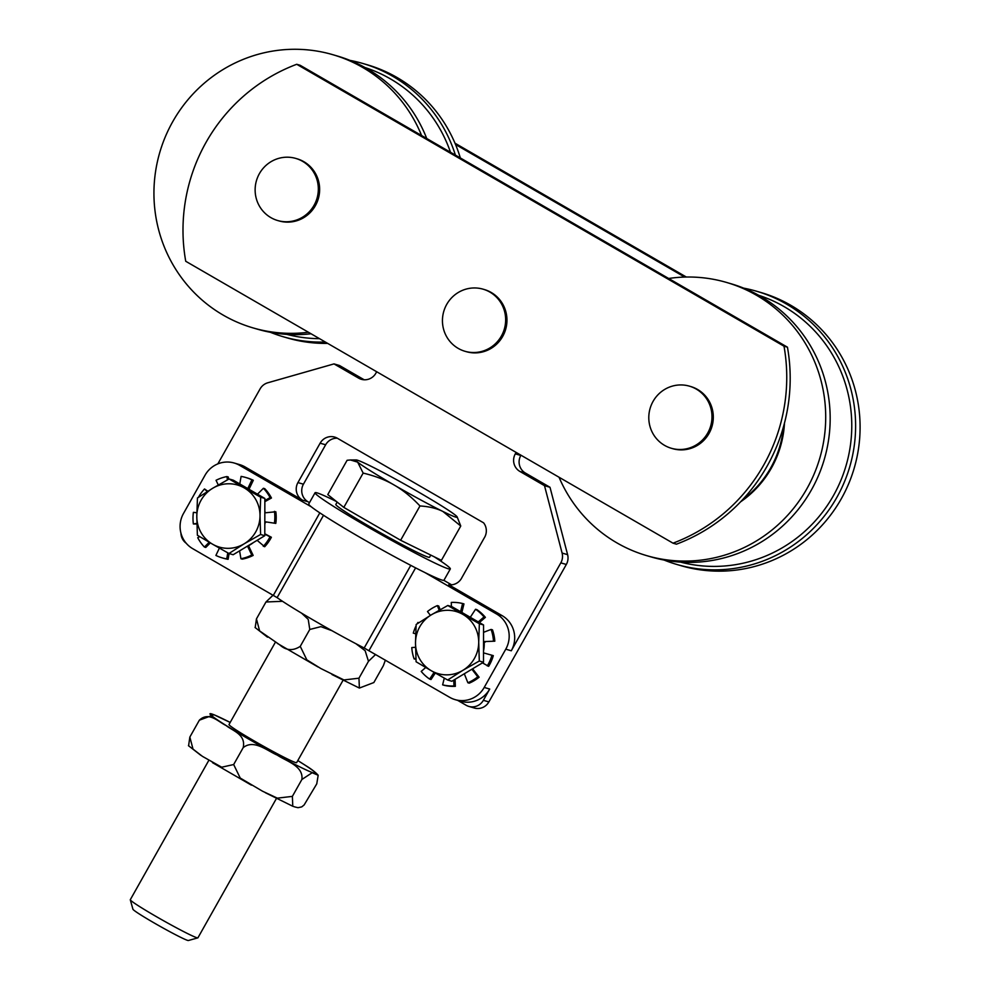 <?xml version="1.0" encoding="UTF-8"?>
<svg xmlns="http://www.w3.org/2000/svg" width="990" height="990" viewBox="0 0 990 990"><rect width="100%" height="100%" fill="white"/><g stroke="black" fill="none" stroke-linecap="round" stroke-linejoin="round"><path stroke-width="1.49" d="M244.258 487.909L260.667 497.215L260.011 515.679A32.348 31.544 -73.7 0 0 244.258 487.909A32.348 31.544 -73.7 0 0 212.664 488.28L229.098 478.962L244.258 487.909M260.593 534.489L244.159 543.819A32.348 31.544 -73.7 0 0 260.011 515.679L260.593 534.489L264.788 535.726L233.145 554.734L228.95 553.497L212.553 544.191A32.348 31.544 -73.7 0 0 244.159 543.819L228.95 553.497M196.8 516.421L197.456 497.97L212.664 488.28A32.348 31.544 -73.7 0 0 196.8 516.421A32.348 31.544 -73.7 0 0 212.553 544.191L197.381 535.244L196.8 516.421M260.667 497.215L264.862 498.453L233.294 480.187L229.098 478.962M264.862 498.453L264.788 535.726M275.802 523.401L265.06 521.767L275.802 523.401A41.889 40.837 106.3 0 0 275.826 511.768L265.072 512.82A1.262 1.225 -73.7 0 1 264.837 512.832M264.862 500.507L270.084 497.611L271.458 498.007L264.85 501.67M271.458 498.007A41.889 40.837 106.3 0 0 264.776 488.676L263.402 488.28A41.889 40.837 106.3 0 1 270.084 497.611M263.402 488.28L257.474 494.183M247.785 488.565L251.918 479.878L253.304 480.286L249.133 489.011A1.262 1.225 -73.7 0 0 249.035 489.295M239.778 483.937L241.102 476.413A41.889 40.837 106.3 0 1 245.681 477.465A41.889 40.837 106.3 0 1 251.918 479.878M227.44 479.853L226.883 476.574L228.257 476.982L228.641 479.21M218.283 484.976L216.043 480.299A41.889 40.837 106.3 0 1 226.883 476.574M207.232 491.609L204.522 488.973L207.813 491.25M198.433 497.314A41.889 40.837 106.3 0 1 204.522 488.973M196.837 512.771L193.397 512.325A41.889 40.837 106.3 0 0 193.372 523.957L196.886 523.413M199.695 536.63L197.74 537.706A41.889 40.837 106.3 0 0 204.41 547.049L209.224 542.26M219.384 548.114L215.894 555.439A41.889 40.837 106.3 0 0 222.144 557.853A41.889 40.837 106.3 0 0 226.722 558.904L227.774 552.841M239.592 550.861L240.929 558.744L242.315 559.14A41.889 40.837 106.3 0 0 253.155 555.415L251.782 555.019A41.889 40.837 106.3 0 1 240.929 558.744M251.782 555.019L247.649 546.381L249.022 546.777L253.155 555.415M257.128 540.33L264.664 546.752A41.889 40.837 106.3 0 0 271.384 537.261L270.01 536.852A41.889 40.837 106.3 0 1 263.291 546.344M270.01 536.852L264.788 534.08M274.453 511.36A41.889 40.837 106.3 0 1 274.428 522.992M264.837 511.001A30.962 30.195 106.3 0 1 265.072 512.214A1.262 1.225 -73.7 0 0 265.32 512.783M264.788 533.759L271.384 537.261M266.434 522.163A1.262 1.225 -73.7 0 0 265.048 523.203A30.962 30.195 106.3 0 1 264.813 524.415M253.428 542.545A30.962 30.195 106.3 0 1 249.542 545.119A1.262 1.225 -73.7 0 0 249.022 546.777M229.098 553.546L228.096 559.313L226.722 558.904M210.338 542.904L205.784 547.445L204.41 547.049M196.899 524.019L193.372 523.957M245.681 477.465L247.054 477.861A41.889 40.837 106.3 0 1 253.304 480.286M228.096 559.313A41.889 40.837 106.3 0 1 223.517 558.261L222.144 557.853M478.714 642.201L479.296 661.011L462.862 670.341A32.348 31.544 -73.7 0 0 478.714 642.201A32.348 31.544 -73.7 0 0 462.961 614.431L479.358 623.737L478.714 642.201M447.653 680.019L431.256 670.713A32.348 31.544 -73.7 0 0 462.862 670.341L447.653 680.019L451.848 681.256L483.491 662.248L479.296 661.011M416.085 661.765L415.503 642.943A32.348 31.544 -73.7 0 0 431.256 670.713L416.085 661.765M431.368 614.802L447.802 605.484L462.961 614.431A32.348 31.544 -73.7 0 0 431.368 614.802A32.348 31.544 -73.7 0 0 415.503 642.943L416.159 624.492L431.368 614.802M479.358 623.737L483.565 624.975L451.997 606.709L447.802 605.484M483.565 624.975L483.491 662.248M477.749 676.826L471.933 669.277L473.307 669.685L479.123 677.222L477.749 676.826A41.889 40.837 106.3 0 1 467.862 682.754L469.248 683.162A41.889 40.837 106.3 0 0 479.123 677.222M482.427 662.879L488.652 666.332A41.889 40.837 106.3 0 0 493.305 655.64L491.931 655.244A41.889 40.837 106.3 0 1 487.278 665.923M491.931 655.244L483.504 652.868M483.999 641.57L494.814 641.186L483.999 641.57A1.262 1.225 -73.7 0 0 483.528 641.706M494.814 641.186A41.889 40.837 106.3 0 0 492.476 629.838L491.102 629.43A41.889 40.837 106.3 0 1 493.441 640.79M491.102 629.43L483.553 632.325M478.281 621.918L484.011 616.943L485.385 617.352L479.383 622.549M485.385 617.352A41.889 40.837 106.3 0 0 476.945 609.667L475.559 609.258A41.889 40.837 106.3 0 1 484.011 616.943M475.559 609.258L470.287 617.29M460.585 611.684L462.59 603.504L463.964 603.912L461.872 612.426M451.403 606.536L451.267 602.427A41.889 40.837 106.3 0 1 462.59 603.504M439.189 610.236L437.357 605.608L438.731 606.016L440.179 609.679M430.427 615.372L427.482 611.548A41.889 40.837 106.3 0 1 437.357 605.608M418.609 622.859L417.941 622.438L418.844 622.71M413.288 633.13L415.676 633.798L413.288 633.13A41.889 40.837 106.3 0 1 416.072 625.866M417.137 623.836A41.889 40.837 106.3 0 1 417.941 622.438M415.528 647.274L411.778 647.584A41.889 40.837 106.3 0 0 414.129 658.932L415.899 658.251M425.737 667.495L421.208 671.418A41.889 40.837 106.3 0 0 429.66 679.103L434.103 672.346M444.275 678.138L442.629 684.857L444.003 685.266A41.889 40.837 106.3 0 0 455.338 686.342L453.952 685.946A41.889 40.837 106.3 0 1 442.629 684.857M453.952 685.946L453.767 680.105M467.862 682.754L464.335 673.843A1.262 1.225 -73.7 0 0 464.31 673.769M485.372 641.978A1.262 1.225 -73.7 0 0 484.234 643.277A30.962 30.195 106.3 0 1 483.516 650.95M473.133 668.473A1.262 1.225 -73.7 0 0 473.307 669.685M455.103 679.301L455.338 686.342M435.291 673.039L431.034 679.511L429.66 679.103M415.936 659.167L414.129 658.932M332.021 630.729L320.884 626.645L309.771 629.467L308.237 619.406L301.566 613.144M375.618 654.477L368.478 661.308L365.149 650.727L355.942 643.735M255.185 627.66L256.447 618.886L259.615 630.915L279.712 644.824C286.073 650.603 292.929 651.123 300.255 646.359L306.838 659.86L320.834 668.522L343.951 679.957L358.962 678.187L359.382 688.062L373.849 682.543L383.365 665.664L385.382 660.12M282.509 601.301L265.964 601.994L273.104 595.163M265.964 601.994L256.447 618.886M309.771 629.467L300.255 646.359M368.478 661.308L358.962 678.187M275.406 642.188L229.012 724.532A38.808 1.992 29.4 0 0 261.843 745.309A38.808 1.992 29.4 0 0 296.641 762.634L343.035 680.291M188.583 745.854L189.845 737.067L193.013 749.108L202.418 756.348L221.686 767.213L233.665 764.54L240.236 778.053L262.573 791.233L277.361 798.15L292.372 796.381L292.78 806.256L295.057 806.999L298.015 807.692L301.74 806.887L304.128 804.969L316.763 783.857L318.174 775.257L312.172 772.72L301.876 779.489C303.683 765.951 286.333 761.223 277.287 755.135C267.226 750.853 253.91 738.948 243.181 747.66C246.114 734.444 232.65 730.855 226.029 725.484C218.382 721.908 208.964 711.154 199.361 720.188L213.988 714.743M213.828 714.681L230.187 722.44A60.316 3.094 29.4 0 0 221.302 722.452A60.316 3.094 29.4 0 0 294.686 764.292A60.316 3.094 29.4 0 0 304.945 765.097A60.316 3.094 29.4 0 0 297.804 760.568L305.675 765.542M189.845 737.067L199.361 720.188M292.372 796.381L301.876 779.489M233.665 764.54L243.181 747.66M276.433 798.485L197.926 937.815A38.808 1.992 -150.6 0 1 197.827 937.877A38.808 1.992 -150.6 0 1 176.034 927.593A38.808 1.992 -150.6 0 1 140.568 907.174A38.808 1.992 -150.6 0 1 130.296 899.823A38.808 1.992 -150.6 0 1 130.296 899.712L208.803 760.382M457.132 516.854A58.212 2.995 29.4 0 0 455.289 515.097A58.212 2.995 29.4 0 0 418.857 492.253A58.212 2.995 29.4 0 0 370.062 465.783A58.212 2.995 29.4 0 0 356.091 459.929A58.212 2.995 29.4 0 0 357.675 462.157A58.212 2.995 29.4 0 0 394.107 485.001A58.212 2.995 29.4 0 0 442.914 511.471A58.212 2.995 29.4 0 0 457.132 516.854L460.758 526.024L442.914 511.471C436.627 508.34 428.979 506.496 419.97 505.964C411.518 497.029 402.893 490.05 394.107 485.001C385.345 479.89 375.024 475.918 363.144 473.084L357.675 462.157L350.51 459.979L347.106 460.276L327.777 494.592L343.815 507.4L363.144 473.084M343.815 507.4L400.628 540.268L441.416 560.328L460.758 526.024M400.628 540.268L419.97 505.964M130.296 899.823L132.945 909.253A31.866 1.634 29.4 0 0 141.372 915.292A31.866 1.634 29.4 0 0 170.503 932.06A31.866 1.634 29.4 0 0 188.397 940.5L197.827 937.877M430.774 555.093L429.561 557.246A53.782 2.76 -150.6 0 1 381.336 533.239A53.782 2.76 -150.6 0 1 335.833 504.43L337.157 502.079M434.127 556.739A77.628 3.985 -150.6 0 1 450.326 568.941L443.978 580.202A77.628 3.985 -150.6 0 1 443.805 580.326A77.628 3.985 -150.6 0 1 424.92 572.554A77.628 3.985 -150.6 0 1 336.402 523.351A77.628 3.985 -150.6 0 1 311.281 506.806A77.628 3.985 -150.6 0 1 308.731 503.984L315.067 492.735A77.628 3.985 -150.6 0 1 336.501 501.559M450.326 568.941A77.628 3.985 -150.6 0 1 412.434 551.64A77.628 3.985 -150.6 0 1 342.738 512.09A77.628 3.985 -150.6 0 1 315.067 492.735M337.355 438.224A12.932 12.61 -73.7 0 0 325.636 444.795L303.435 484.197A12.932 12.61 -73.7 0 0 308.026 501.782L309.499 502.623M311.281 506.806L239.617 465.35L245.112 466.958L302.532 500.173A12.932 12.61 106.3 0 1 297.928 482.588L320.129 443.186A12.932 12.61 106.3 0 1 337.404 438.261L483.615 522.844A12.932 12.61 106.3 0 1 484.16 538.077L461.959 577.479A12.932 12.61 106.3 0 1 448.755 584.756L502.091 615.619L496.596 614.01L424.92 572.554M443.805 580.326L451.576 584.818M516.124 452.405L515.307 453.853A12.932 12.61 -73.7 0 0 519.899 471.438L544.5 485.669L562.097 553.051A12.932 12.61 106.3 0 1 560.823 562.865L511.273 650.789A25.876 25.233 -73.7 0 0 502.091 615.619M217.85 463.889L260.098 388.897A12.932 12.61 106.3 0 1 267.795 382.784L334.001 363.899L358.603 378.131A12.932 12.61 -73.7 0 0 375.878 373.205L376.695 371.745M245.112 466.958A25.876 25.233 -73.7 0 0 239.704 464.632L234.197 463.023A25.876 25.233 106.3 0 1 239.617 465.35M186.231 543.263A12.932 12.61 106.3 0 1 180.947 533.177M489.716 689.052L484.209 687.444A25.876 25.233 106.3 0 1 455.066 699.621L460.573 701.229A25.876 25.233 -73.7 0 0 489.716 689.052L483.368 700.314A12.932 12.61 106.3 0 1 466.092 705.239L457.726 700.4M468.802 706.402L474.297 708.011A12.932 12.61 -73.7 0 0 488.874 701.922L566.317 564.473A12.932 12.61 -73.7 0 0 567.604 554.66L550.007 487.29L525.393 473.047A12.932 12.61 106.3 0 1 520.802 455.474L520.95 455.202M364.159 379.776A12.932 12.61 106.3 0 1 364.11 379.739L339.496 365.508L334.001 363.899M550.007 487.29L544.5 485.669M455.066 699.621A25.876 25.233 106.3 0 1 449.658 697.307L364.184 648.005A65.984 3.391 -150.6 0 1 277.113 597.638L192.679 548.646A25.876 25.233 106.3 0 1 183.496 513.476L205.054 475.2A25.876 25.233 106.3 0 1 234.197 463.023M484.209 687.444L505.779 649.168L511.273 650.789M496.596 614.01A25.876 25.233 106.3 0 1 505.779 649.168M308.397 332.244A142.312 138.773 106.3 0 1 252.995 327.888A142.312 138.773 106.3 0 1 172.706 121.721A142.312 138.773 106.3 0 1 332.974 54.735A142.312 138.773 106.3 0 1 421.604 135.556M332.974 54.735L337.454 56.046A142.312 138.773 106.3 0 1 426.739 138.526M311.046 333.766A142.312 138.773 106.3 0 1 257.462 329.187L252.995 327.888M365.001 67.543A139.07 135.618 106.3 0 1 450.487 152.262M319.522 338.667A139.07 135.618 106.3 0 1 286.865 334.373M349.99 60.39A142.312 138.773 106.3 0 1 362.897 63.496A142.312 138.773 106.3 0 1 455.388 155.096M325.326 342.033A142.312 138.773 106.3 0 1 282.905 336.65A142.312 138.773 106.3 0 1 270.369 332.293M362.897 63.496L367.364 64.808A142.312 138.773 106.3 0 1 460.338 157.954M327.678 343.394A142.312 138.773 106.3 0 1 287.372 337.949L282.905 336.65M783.535 426.579A100.262 97.775 106.3 0 1 770.715 467.874A100.262 97.775 106.3 0 1 742.549 499.752M784.476 423.052A100.262 97.775 106.3 0 1 771.396 468.084A100.262 97.775 106.3 0 1 740.557 501.856M668.658 278.475A142.312 138.773 106.3 0 1 726.648 282.472A142.312 138.773 106.3 0 1 806.937 488.639A142.312 138.773 106.3 0 1 646.656 555.625A142.312 138.773 106.3 0 1 559.041 477.242M726.648 282.472L731.115 283.784A142.312 138.773 106.3 0 1 811.404 489.951A142.312 138.773 106.3 0 1 651.123 556.937L646.656 555.625M758.662 295.28A139.07 135.618 106.3 0 1 833.432 495.619A139.07 135.618 106.3 0 1 680.526 562.11M743.651 288.139A142.312 138.773 106.3 0 1 756.558 291.233A142.312 138.773 106.3 0 1 836.847 497.401A142.312 138.773 106.3 0 1 676.578 564.387A142.312 138.773 106.3 0 1 664.03 560.031M756.558 291.233L761.025 292.545A142.312 138.773 106.3 0 1 841.327 498.713A142.312 138.773 106.3 0 1 681.046 565.698L676.578 564.387M257.227 178.324A32.348 31.544 106.3 0 1 295.824 158.437A32.348 31.544 106.3 0 1 316.998 198.347A32.348 31.544 106.3 0 1 277.646 220.523A32.348 31.544 106.3 0 1 257.227 178.324M295.824 158.437L297.124 158.821A32.348 31.544 106.3 0 1 318.31 198.718A32.348 31.544 106.3 0 1 278.945 220.894L277.646 220.523M443.768 311.404A32.348 31.544 106.3 0 1 483.132 289.191A32.348 31.544 106.3 0 1 504.318 329.101A32.348 31.544 106.3 0 1 464.954 351.277A32.348 31.544 106.3 0 1 443.768 311.404M483.132 289.191L484.444 289.575A32.348 31.544 106.3 0 1 505.618 329.484A32.348 31.544 106.3 0 1 466.265 351.66L464.954 351.277M653.412 400.789A32.348 31.544 106.3 0 1 689.486 386.174A32.348 31.544 106.3 0 1 710.659 426.084A32.348 31.544 106.3 0 1 671.307 448.26A32.348 31.544 106.3 0 1 653.412 400.789M689.486 386.174L690.785 386.558A32.348 31.544 106.3 0 1 711.971 426.467A32.348 31.544 106.3 0 1 672.606 448.643L671.307 448.26M455.524 144.491L684.709 277.076M686.342 277.039L454.979 143.191M673.014 543.176L676.455 544.178A174.648 170.317 -73.7 0 0 787.446 347.193L300.168 65.29L296.728 64.288L784.006 346.191A174.648 170.317 106.3 0 1 673.014 543.176L185.736 261.273A174.648 170.317 106.3 0 1 296.728 64.288M784.006 346.191L787.446 347.193M249.133 489.011L247.958 488.676M483.528 643.067L484.234 643.277M308.026 501.782L302.532 500.173M364.11 379.739L358.603 378.131M560.823 562.865L566.317 564.473M567.604 554.66L562.097 553.051M519.899 471.438L525.393 473.047M520.802 455.474L515.307 453.853M303.435 484.197L297.928 482.588M325.636 444.795L320.129 443.186M488.874 701.922L483.368 700.314M368.973 650.628L415.614 567.864M273.364 595.312L319.82 512.857M364.184 648.005L410.763 565.352M277.113 597.638L323.52 515.283M359.221 687.988L331.959 674.524M318.025 666.975L277.386 643.413M267.51 637.176L255.049 627.474M292.632 806.182L265.357 792.718M251.423 785.169L212.491 762.646M200.908 755.37L188.447 745.668M318.174 775.257C315.538 772.262 311.305 768.982 305.477 765.418L304.19 764.577M356.091 459.929L350.51 459.979"/></g></svg>
